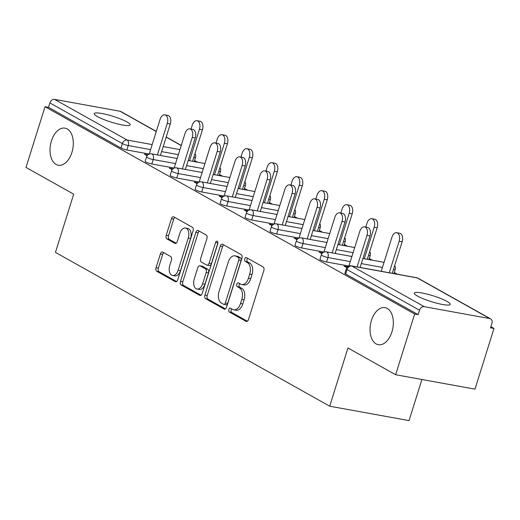 <?xml version="1.0" encoding="UTF-8"?>
<svg xmlns="http://www.w3.org/2000/svg" width="520" height="520" viewBox="0 0 520 520"><rect width="100%" height="100%" fill="white"/><g stroke="black" fill="none" stroke-linecap="round" stroke-linejoin="round"><path stroke-width="0.78" d="M371.449 320.424A18.837 11.336 100.3 0 1 385.06 307.632A18.837 11.336 100.3 0 1 391.931 331.909A18.837 11.336 100.3 0 1 378.326 344.708A18.837 11.336 100.3 0 1 371.449 320.424M51.422 140.946A18.837 11.336 100.3 0 1 65.026 128.154A18.837 11.336 100.3 0 1 71.903 152.431A18.837 11.336 100.3 0 1 58.292 165.224A18.837 11.336 100.3 0 1 51.422 140.946M228.878 309.491A2.022 1.216 -79.7 0 0 229.385 312.013L246.071 321.373A2.893 1.742 -79.7 0 0 246.409 321.497A2.893 1.742 -79.7 0 0 248.495 319.534L263.842 270.556A2.893 1.742 -79.7 0 0 263.127 266.955L246.435 257.595A2.022 1.216 -79.7 0 0 246.201 257.511A2.022 1.216 -79.7 0 0 244.738 258.882A2.022 1.216 -79.7 0 0 245.245 261.404L247.403 262.62A9.25 5.564 -79.7 0 1 249.697 274.144L248.424 278.226A9.25 5.564 -79.7 0 1 241.742 284.505A9.25 5.564 -79.7 0 1 240.669 284.115L238.505 282.9A2.022 1.216 -79.7 0 0 238.27 282.815A2.022 1.216 -79.7 0 0 236.808 284.187A2.022 1.216 -79.7 0 0 237.315 286.709L239.473 287.924A9.25 5.564 -79.7 0 1 241.768 299.449L240.494 303.531A9.25 5.564 -79.7 0 1 233.811 309.81A9.25 5.564 -79.7 0 1 232.739 309.419L230.575 308.204A2.022 1.216 -79.7 0 0 230.341 308.12A2.022 1.216 -79.7 0 0 228.878 309.491M231.784 308.88A2.022 1.216 -79.7 0 0 231.192 309.913A2.022 1.216 -79.7 0 0 231.699 312.436L247.383 321.236M247.644 258.271A2.022 1.216 -79.7 0 0 247.052 259.305A2.022 1.216 -79.7 0 0 247.559 261.827L249.717 263.036L247.403 262.62M239.714 283.575A2.022 1.216 -79.7 0 0 239.122 284.609A2.022 1.216 -79.7 0 0 239.629 287.131L241.787 288.34L239.473 287.924M97.383 116.558A18.837 3.049 17.4 0 0 117.117 123.819A18.837 3.049 17.4 0 0 130.169 124.878A18.837 3.049 17.4 0 0 126.991 121.934A18.837 3.049 17.4 0 0 107.263 114.673A18.837 3.049 17.4 0 0 94.211 113.614A18.837 3.049 17.4 0 0 97.383 116.558M417.417 296.036A18.837 3.049 17.4 0 0 437.144 303.297A18.837 3.049 17.4 0 0 450.197 304.363A18.837 3.049 17.4 0 0 447.025 301.418A18.837 3.049 17.4 0 0 427.291 294.158A18.837 3.049 17.4 0 0 414.245 293.092A18.837 3.049 17.4 0 0 417.417 296.036M162.792 252.116A2.893 1.742 -79.7 0 0 162.454 251.992A2.893 1.742 -79.7 0 0 160.368 253.955L156.059 267.696A2.893 1.742 -79.7 0 0 156.78 271.297L175.311 281.69A2.893 1.742 -79.7 0 0 175.65 281.814A2.893 1.742 -79.7 0 0 177.736 279.851L193.083 230.874A2.893 1.742 -79.7 0 0 192.368 227.272L173.836 216.879A2.893 1.742 -79.7 0 0 173.498 216.756A2.893 1.742 -79.7 0 0 171.411 218.719L166.212 235.319A2.893 1.742 -79.7 0 0 166.927 238.921L174.857 243.367A2.893 1.742 -79.7 0 0 175.194 243.49A2.893 1.742 -79.7 0 0 177.281 241.527L179.862 233.298A7.729 4.654 -79.7 0 1 185.445 228.046A7.729 4.654 -79.7 0 1 188.266 238.011L178.159 270.25A7.729 4.654 -79.7 0 1 172.575 275.502A7.729 4.654 -79.7 0 1 169.754 265.538L171.438 260.163A2.893 1.742 -79.7 0 0 170.722 256.562L162.792 252.116M489.756 318.584L417.268 277.927L351.806 266.038L424.294 306.69L489.756 318.584A4.413 3.451 119.3 0 1 490.613 318.89A4.413 3.451 119.3 0 1 491.92 323.369L490.529 327.808L494 328.439L474.975 389.142L395.635 374.731L347.951 347.984L329.706 406.198L55.445 252.382L73.684 194.168L26 167.427L45.026 106.724L414.661 314.022L418.132 314.652L419.517 310.219L347.035 269.568L345.644 274.001L418.132 314.652M395.635 374.731L414.661 314.022M204.906 295.087A2.893 1.742 -79.7 0 0 205.628 298.695L224.159 309.088A2.893 1.742 -79.7 0 0 224.497 309.205A2.893 1.742 -79.7 0 0 226.583 307.249L241.93 258.271A2.893 1.742 -79.7 0 0 241.215 254.67L222.683 244.276A2.893 1.742 -79.7 0 0 222.346 244.153A2.893 1.742 -79.7 0 0 220.259 246.116L204.906 295.087L207.22 295.51A2.893 1.742 -79.7 0 0 207.942 299.111L225.472 308.945M199.739 295.386L181.201 284.993A2.893 1.742 -79.7 0 1 180.486 281.392L195.832 232.414A2.893 1.742 -79.7 0 1 197.919 230.458A2.893 1.742 -79.7 0 1 198.256 230.575L206.186 235.027A2.893 1.742 -79.7 0 1 206.908 238.628L200.681 258.492A2.893 1.742 -79.7 0 0 201.403 262.093L206.661 265.044A2.893 1.742 -79.7 0 0 206.999 265.161A2.893 1.742 -79.7 0 0 209.086 263.204L215.566 242.522A2.022 1.216 -79.7 0 1 217.029 241.15A2.022 1.216 -79.7 0 1 217.763 243.756L202.163 293.547A2.893 1.742 -79.7 0 1 200.077 295.51A2.893 1.742 -79.7 0 1 199.739 295.386L200.434 295.516M329.706 406.198L409.051 420.609L421.928 379.503M424.294 306.69A4.413 3.451 119.3 0 0 419.517 310.219M45.026 106.724L48.497 107.354L49.881 102.921A4.413 3.451 -60.7 0 1 54.659 99.392L120.12 111.28A4.413 3.451 -60.7 0 1 120.972 111.585L156.305 131.404M194.552 160.498L197.613 162.214M219.511 174.499L222.58 176.215M244.472 188.494L247.54 190.216M269.438 202.494L272.5 204.217M294.398 216.495L297.466 218.212M319.358 230.497L322.426 232.213M344.325 244.491L347.386 246.214M369.285 258.492L372.353 260.214M394.251 272.493L397.312 274.209M490.88 326.683L494 328.439M347.549 266.916L347.074 266.643L346.769 267.618M347.074 266.643L344.065 266.097L346.879 267.677M151.814 163.982A4.413 0.715 -162.6 0 1 145.945 162.006A4.413 0.715 -162.6 0 1 145.197 161.317L146.588 156.877A4.413 0.715 -162.6 0 0 147.335 157.566A4.413 0.715 17.4 0 0 153.205 159.549L151.814 163.982L174.174 168.044M149.214 154.044L126.848 149.981A4.413 0.715 -162.6 0 1 120.978 148.005L122.369 143.572L49.881 102.921M48.497 107.354L120.978 148.005M345.644 274.001A4.413 0.715 -162.6 0 1 344.897 273.312L346.288 268.873A4.413 0.715 -162.6 0 0 347.035 269.568A4.413 3.451 119.3 0 1 351.806 266.038A4.413 2.659 -79.7 0 0 351.293 265.85A4.413 4.413 0 0 0 346.288 268.873M172.809 168.916L169.332 168.103L172.139 169.683M201.74 191.978A4.413 0.715 -162.6 0 1 195.871 190.002A4.413 0.715 -162.6 0 1 195.124 189.312L196.514 184.88A4.413 0.715 -162.6 0 0 197.256 185.569A4.413 0.715 17.4 0 0 203.125 187.544L201.74 191.978L224.1 196.04M222.736 196.917L219.252 196.105L222.066 197.678M251.661 219.98A4.413 0.715 -162.6 0 1 245.791 218.004A4.413 0.715 -162.6 0 1 245.05 217.315L246.441 212.875A4.413 0.715 -162.6 0 0 247.182 213.571A4.413 0.715 17.4 0 0 253.052 215.547L251.661 219.98L274.021 224.042M272.662 224.913L269.178 224.1L271.986 225.68M301.587 247.975A4.413 0.715 -162.6 0 1 295.718 245.999A4.413 0.715 -162.6 0 1 294.976 245.31L296.361 240.877A4.413 0.715 -162.6 0 0 297.108 241.566A4.413 0.715 17.4 0 0 302.978 243.542L301.587 247.975L323.947 252.038M322.589 252.915L319.105 252.103L321.913 253.675M326.547 261.976A4.413 0.715 -162.6 0 1 320.678 260A4.413 0.715 -162.6 0 1 319.937 259.311L321.328 254.878A4.413 0.715 -162.6 0 0 322.069 255.567A4.413 0.715 17.4 0 0 327.938 257.543L326.547 261.976L348.907 266.038M297.622 238.914L294.138 238.102L296.953 239.675M276.627 233.981A4.413 0.715 -162.6 0 1 270.757 232.005A4.413 0.715 -162.6 0 1 270.01 231.309L271.401 226.876A4.413 0.715 -162.6 0 0 272.142 227.565A4.413 0.715 17.4 0 0 278.018 229.541L276.627 233.981L298.987 238.043M247.702 210.912L244.218 210.1L247.026 211.679M226.701 205.978A4.413 0.715 -162.6 0 1 220.831 204.003A4.413 0.715 -162.6 0 1 220.083 203.314L221.475 198.881A4.413 0.715 -162.6 0 0 222.222 199.569A4.413 0.715 17.4 0 0 228.092 201.546L226.701 205.978L249.061 210.041M197.775 182.917L194.292 182.104L197.1 183.677M176.774 177.983A4.413 0.715 -162.6 0 1 170.905 176.007A4.413 0.715 -162.6 0 1 170.164 175.311L171.555 170.879A4.413 0.715 -162.6 0 0 172.296 171.567A4.413 0.715 17.4 0 0 178.165 173.544L176.774 177.983L199.134 182.046M147.849 154.915L144.365 154.102L147.18 155.681M322.108 252.649L321.808 253.617M297.147 238.647L296.842 239.616M272.188 224.647L271.882 225.615M247.221 210.645L246.922 211.62M222.261 196.651L221.956 197.619M197.301 182.65L196.995 183.619M172.334 168.649L172.029 169.618M147.375 154.648L147.069 155.623M233.811 309.81L236.125 310.226A9.25 5.564 -79.7 0 0 242.808 303.947L240.494 303.531M241.787 288.34A9.25 5.564 -79.7 0 1 244.082 299.865L242.808 303.947M241.742 284.505L244.056 284.921A9.25 5.564 -79.7 0 0 250.738 278.642L248.424 278.226M249.717 263.036A9.25 5.564 -79.7 0 1 252.011 274.567L250.738 278.642M223.678 244.836A2.893 1.742 -79.7 0 0 222.573 246.532L207.22 295.51M223.626 304.311A2.022 1.216 -79.7 0 0 223.86 304.395A2.022 1.216 -79.7 0 0 225.322 303.017L238.797 260.033A2.022 1.216 -79.7 0 0 238.29 257.511L236.015 256.23A9.25 5.564 -79.7 0 0 234.942 255.84A9.25 5.564 -79.7 0 0 228.261 262.119L219.05 291.506A9.25 5.564 -79.7 0 0 221.351 303.03L223.626 304.311M225.94 304.726A2.022 1.216 -79.7 0 0 226.174 304.811A2.022 1.216 -79.7 0 0 227.636 303.44L225.322 303.017M234.942 255.84L237.25 256.262A9.25 5.564 -79.7 0 1 238.329 256.653L240.604 257.927A2.022 1.216 -79.7 0 1 241.111 260.449L227.636 303.44M201.052 295.25L183.514 285.415L181.201 284.993M199.258 231.14A2.893 1.742 -79.7 0 0 198.146 232.837L182.8 281.814A2.893 1.742 -79.7 0 0 183.514 285.415M208.975 265.46A2.893 1.742 -79.7 0 0 209.313 265.584A2.893 1.742 -79.7 0 0 211.4 263.62L217.88 242.944L215.566 242.522M194.22 279.097A7.729 4.654 -79.7 0 0 197.041 289.062A7.729 4.654 -79.7 0 0 202.625 283.81L206.186 272.454A2.893 1.742 -79.7 0 0 205.465 268.853L200.207 265.902A2.893 1.742 -79.7 0 0 199.869 265.779A2.893 1.742 -79.7 0 0 197.782 267.742L194.22 279.097M197.041 289.062L199.355 289.484A7.729 4.654 -79.7 0 0 204.939 284.232L202.625 283.81M199.869 265.779L202.183 266.201A2.893 1.742 -79.7 0 1 202.52 266.318L207.779 269.269A2.893 1.742 -79.7 0 1 208.5 272.87L204.939 284.232M172.575 275.502L174.889 275.918A7.729 4.654 -79.7 0 0 180.472 270.673L178.159 270.25M185.445 228.046L187.759 228.469A7.729 4.654 -79.7 0 1 190.58 238.427L180.472 270.673M174.831 217.438A2.893 1.742 -79.7 0 0 173.725 219.141L168.519 235.736A2.893 1.742 -79.7 0 0 169.24 239.337L176.169 243.224M163.787 252.675A2.893 1.742 -79.7 0 0 162.682 254.378L158.373 268.112A2.893 1.742 -79.7 0 0 159.094 271.719L176.625 281.554M396.715 232.7L399.724 233.246A6.623 3.985 100.3 0 1 402.135 241.787L399.132 241.234A6.623 3.985 -79.7 0 0 396.715 232.7A6.623 3.985 -79.7 0 0 391.931 237.198L381.245 271.291M389.259 272.747L399.132 241.234M392.262 273.293L402.135 241.787M364.566 226.863L367.569 227.409A6.623 3.985 100.3 0 1 369.987 235.944L366.977 235.397A6.623 3.985 -79.7 0 0 364.566 226.863A6.623 3.985 -79.7 0 0 359.781 231.361L348.894 266.084M369.987 235.944L360.113 267.456M366.977 235.397L357.103 266.909M371.755 218.699L374.757 219.252A6.623 3.985 100.3 0 1 377.175 227.786L374.166 227.24A6.623 3.985 -79.7 0 0 371.755 218.699A6.623 3.985 -79.7 0 0 366.971 223.197L365.755 227.078M364.293 258.745L374.166 227.24M367.302 259.292L377.175 227.786M346.788 204.705L349.798 205.25A6.623 3.985 100.3 0 1 352.216 213.785L349.206 213.239A6.623 3.985 -79.7 0 0 346.788 204.705A6.623 3.985 -79.7 0 0 342.004 209.203L340.788 213.077M339.332 244.751L349.206 213.239M342.342 245.297L352.216 213.785M321.828 190.703L324.838 191.25A6.623 3.985 100.3 0 1 327.249 199.784L324.246 199.238A6.623 3.985 -79.7 0 0 321.828 190.703A6.623 3.985 -79.7 0 0 317.044 195.202L315.829 199.076M314.373 230.75L324.246 199.238M317.375 231.296L327.249 199.784M296.868 176.703L299.871 177.249A6.623 3.985 100.3 0 1 302.289 185.783L299.28 185.237A6.623 3.985 -79.7 0 0 296.868 176.703A6.623 3.985 -79.7 0 0 292.084 181.201L290.869 185.081M289.406 216.749L299.28 185.237M292.416 217.295L302.289 185.783M271.901 162.702L274.911 163.248A6.623 3.985 100.3 0 1 277.329 171.789L274.32 171.243A6.623 3.985 -79.7 0 0 271.901 162.702A6.623 3.985 -79.7 0 0 267.118 167.2L265.902 171.08M264.446 202.748L274.32 171.243M267.449 203.294L277.329 171.789M339.599 212.862L342.609 213.408A6.623 3.985 100.3 0 1 345.026 221.942L342.017 221.397A6.623 3.985 -79.7 0 0 339.599 212.862A6.623 3.985 -79.7 0 0 334.815 217.36L323.934 252.083M345.026 221.942L335.147 253.455M342.017 221.397L332.144 252.909M314.639 198.861L317.642 199.407A6.623 3.985 100.3 0 1 320.06 207.942L317.057 207.395A6.623 3.985 -79.7 0 0 314.639 198.861A6.623 3.985 -79.7 0 0 309.855 203.359L298.974 238.082M320.06 207.942L310.187 239.453M317.057 207.395L307.177 238.908M289.673 184.86L292.682 185.406A6.623 3.985 100.3 0 1 295.1 193.947L292.091 193.401A6.623 3.985 -79.7 0 0 289.673 184.86A6.623 3.985 -79.7 0 0 284.889 189.358L274.007 224.081M295.1 193.947L285.226 225.453M292.091 193.401L282.217 224.906M264.713 170.865L267.722 171.411A6.623 3.985 100.3 0 1 270.133 179.946L267.131 179.4A6.623 3.985 -79.7 0 0 264.713 170.865A6.623 3.985 -79.7 0 0 259.928 175.364L249.047 210.087M270.133 179.946L260.26 211.458M267.131 179.4L257.257 210.912M239.753 156.865L242.756 157.41A6.623 3.985 100.3 0 1 245.174 165.945L242.164 165.399A6.623 3.985 -79.7 0 0 239.753 156.865A6.623 3.985 -79.7 0 0 234.969 161.363L224.088 196.086M245.174 165.945L235.3 197.457M242.164 165.399L232.291 196.911M246.942 148.707L249.945 149.253A6.623 3.985 100.3 0 1 252.363 157.787L249.359 157.242A6.623 3.985 -79.7 0 0 246.942 148.707A6.623 3.985 -79.7 0 0 242.158 153.205L240.942 157.079M239.48 188.754L249.359 157.242M242.489 189.3L252.363 157.787M214.786 142.863L217.796 143.41A6.623 3.985 100.3 0 1 220.214 151.944L217.204 151.398A6.623 3.985 -79.7 0 0 214.786 142.863A6.623 3.985 -79.7 0 0 210.002 147.362L199.121 182.084M220.214 151.944L210.34 183.456M217.204 151.398L207.331 182.91M221.975 134.706L224.984 135.252A6.623 3.985 100.3 0 1 227.403 143.787L224.393 143.24A6.623 3.985 -79.7 0 0 221.975 134.706A6.623 3.985 -79.7 0 0 217.191 139.204L215.982 143.078M214.519 174.753L224.393 143.24M217.529 175.299L227.403 143.787M189.826 128.863L192.836 129.409A6.623 3.985 100.3 0 1 195.247 137.95L192.244 137.404A6.623 3.985 -79.7 0 0 189.826 128.863A6.623 3.985 -79.7 0 0 185.042 133.361L174.161 168.083M195.247 137.95L185.374 169.455M192.244 137.404L182.37 168.909M197.015 120.705L200.025 121.251A6.623 3.985 100.3 0 1 202.442 129.785L199.433 129.24A6.623 3.985 -79.7 0 0 197.015 120.705A6.623 3.985 -79.7 0 0 192.231 125.203L191.016 129.084M189.56 160.751L199.433 129.24M192.562 161.298L202.442 129.785M164.866 114.868L167.869 115.414A6.623 3.985 100.3 0 1 170.287 123.948L167.278 123.403A6.623 3.985 -79.7 0 0 164.866 114.868A6.623 3.985 -79.7 0 0 160.082 119.366L149.195 154.089M170.287 123.948L160.413 155.46M167.278 123.403L157.404 154.915M231.699 312.436L229.385 312.013M247.559 261.827L245.245 261.404M239.629 287.131L237.315 286.709M490.613 318.89L418.125 278.239A4.413 3.451 119.3 0 0 417.268 277.927A4.413 2.659 -79.7 0 0 416.754 277.745L351.293 265.85M54.659 99.392L127.147 140.042L152.172 144.593M163.189 146.588L179.94 149.637M181.22 145.548L166.166 137.105M156.26 131.553L120.12 111.28M150.599 149.611L128.238 145.548A4.413 0.715 17.4 0 1 122.369 143.572A4.413 3.451 -60.7 0 1 127.147 140.042A4.413 2.659 100.3 0 1 128.238 145.548L126.848 149.981M382.454 267.442L361.316 263.608M350.298 261.606L327.938 257.543A4.413 2.659 100.3 0 0 326.839 252.038A4.413 2.659 -79.7 0 0 326.326 251.849A4.413 4.413 0 0 0 321.328 254.878M394.667 265.629A4.413 4.413 0 0 1 395.213 269.406A4.413 0.715 -162.6 0 1 393.471 269.445M353.106 252.649L336.356 249.607M325.338 247.605L302.978 243.542A4.413 2.659 100.3 0 0 301.88 238.036A4.413 2.659 -79.7 0 0 301.366 237.855A4.413 4.413 0 0 0 296.361 240.877M328.146 238.647L311.396 235.606M300.378 233.603L278.018 229.541A4.413 2.659 100.3 0 0 276.919 224.042A4.413 2.659 -79.7 0 0 276.406 223.853A4.413 4.413 0 0 0 271.401 226.876M303.18 224.653L286.429 221.605M275.411 219.609L253.052 215.547A4.413 2.659 100.3 0 0 251.953 210.041A4.413 2.659 -79.7 0 0 251.44 209.853A4.413 4.413 0 0 0 246.441 212.875M278.219 210.652L261.469 207.61M250.452 205.608L228.092 201.546A4.413 2.659 100.3 0 0 226.993 196.04A4.413 2.659 -79.7 0 0 226.48 195.852A4.413 4.413 0 0 0 221.475 198.881M253.26 196.651L236.503 193.609M225.485 191.607L203.125 187.544A4.413 2.659 100.3 0 0 202.033 182.039A4.413 2.659 -79.7 0 0 201.519 181.857A4.413 4.413 0 0 0 196.514 184.88M228.293 182.65L211.542 179.608M200.525 177.606L178.165 173.544A4.413 2.659 100.3 0 0 177.067 168.044A4.413 2.659 -79.7 0 0 176.553 167.856A4.413 4.413 0 0 0 171.555 170.879M203.333 168.656L186.583 165.607M175.565 163.605L153.205 159.549A4.413 2.659 100.3 0 0 152.107 154.044A4.413 2.659 -79.7 0 0 151.593 153.855A4.413 4.413 0 0 0 146.588 156.877M178.367 154.655L161.616 151.613M369.707 251.628A4.413 4.413 0 0 1 370.253 255.411A4.413 0.715 -162.6 0 1 368.505 255.444M344.74 237.627A4.413 4.413 0 0 1 345.293 241.41A4.413 0.715 -162.6 0 1 343.544 241.449M319.781 223.626A4.413 4.413 0 0 1 320.327 227.409A4.413 0.715 -162.6 0 1 318.584 227.448M294.82 209.631A4.413 4.413 0 0 1 295.367 213.408A4.413 0.715 -162.6 0 1 293.618 213.447M269.854 195.631A4.413 4.413 0 0 1 270.4 199.414A4.413 0.715 -162.6 0 1 268.658 199.446M244.894 181.63A4.413 4.413 0 0 1 245.44 185.412A4.413 0.715 -162.6 0 1 243.698 185.452M219.928 167.629A4.413 4.413 0 0 1 220.48 171.411A4.413 0.715 -162.6 0 1 218.732 171.451M194.968 153.627A4.413 4.413 0 0 1 195.514 157.41A4.413 0.715 -162.6 0 1 193.772 157.45M244.082 299.865L241.768 299.449M252.011 274.567L249.697 274.144M246.766 321.497L246.071 321.373M222.573 246.532L220.259 246.116M224.855 309.212L224.159 309.088M207.942 299.111L205.628 298.695M241.111 260.449L238.797 260.033M240.604 257.927L238.29 257.511M238.329 256.653L236.015 256.23M182.8 281.814L180.486 281.392M198.146 232.837L195.832 232.414M211.4 263.62L209.086 263.204M208.5 272.87L206.186 272.454M207.779 269.269L205.465 268.853M202.52 266.318L200.207 265.902M190.58 238.427L188.266 238.011M175.552 243.49L174.857 243.367M169.24 239.337L166.927 238.921M168.519 235.736L166.212 235.319M173.725 219.141L171.411 218.719M176.007 281.814L175.311 281.69M159.094 271.719L156.78 271.297M158.373 268.112L156.059 267.696M162.682 254.378L160.368 253.955M181.266 145.405L166.212 136.955M418.125 278.239A4.413 4.413 0 0 0 416.754 277.745M395.213 269.406L393.906 273.592M384.053 262.34L362.921 258.499M351.904 256.497L326.326 251.849M370.253 255.411L368.94 259.591M354.705 247.54L337.954 244.498M326.937 242.495L301.366 237.855M345.293 241.41L343.98 245.596M329.745 233.545L312.995 230.497M301.977 228.501L276.406 223.853M320.327 227.409L319.014 231.595M304.785 219.544L288.028 216.502M277.011 214.5L251.44 209.853M295.367 213.408L294.053 217.594M279.819 205.543L263.068 202.501M252.05 200.499L226.48 195.852M270.4 199.414L269.094 203.593M254.858 191.542L238.108 188.5M227.091 186.498L201.519 181.857M245.44 185.412L244.127 189.592M229.892 177.547L213.142 174.499M202.124 172.497L176.553 167.856M220.48 171.411L219.167 175.597M204.932 163.547L188.181 160.505M177.164 158.502L151.593 153.855M195.514 157.41L194.207 161.597M226.174 304.811L223.86 304.395M209.313 265.584L206.999 265.161"/></g></svg>
